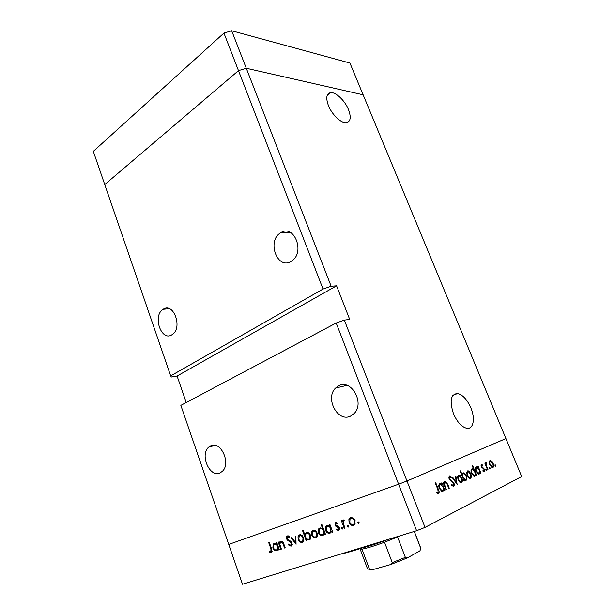 <?xml version="1.0" encoding="UTF-8"?>
<svg xmlns="http://www.w3.org/2000/svg" width="615" height="615" viewBox="0 0 615 615"><rect width="100%" height="100%" fill="white"/><g stroke="black" fill="none" stroke-linecap="round" stroke-linejoin="round"><path stroke-width="0.92" d="M331.147 286.244L336.574 285.814L349.697 319.408L344.339 320.123L406.969 480.999L398.605 484.213L406.969 480.999L425.034 527.401L521.689 476.54L505.922 438.572L406.969 480.999L505.922 438.572L363.134 94.81L246.284 68.25L238.482 70.64L323.044 289.058L331.147 286.244L246.284 68.25L363.134 94.81L349.935 63.03L231.686 30.75L223.937 33.079L93.311 151.367L104.75 184.569L238.482 70.64L246.284 68.25L231.686 30.75M323.044 289.058L170.678 375.896L104.75 184.569L238.482 70.64L223.937 33.079M280.44 232.916L280.617 232.801C293.916 223.476 305.517 252.311 291.787 260.929L291.272 261.26C277.55 270.423 266.51 241.149 280.44 232.916M163.106 309.345L163.206 309.284C173.584 301.865 183.032 328.026 172.231 334.568L171.946 334.752C161.315 341.94 152.259 315.664 163.106 309.345M210.63 445.844C220.608 440.232 231.401 463.487 222.322 471.351L220.047 472.897C209.707 478.101 199.514 454.562 208.739 447.113L210.63 445.844M338.85 385.72C351.173 378.886 364.818 402.679 354.401 413.272L350.481 416.163C337.574 422.566 324.782 398.066 335.582 388.073L338.85 385.72M348.497 109.616C344.977 100.676 335.775 91.866 330.586 92.657C326.411 93.649 325.704 97.977 328.448 105.634C331.962 114.651 341.179 123.407 346.268 122.716C350.596 121.724 351.342 117.357 348.497 109.616M470.867 407.876C467.169 399.566 462.741 394.769 457.591 393.492C450.726 394.146 449.365 400.903 453.493 413.764C457.176 422.067 461.558 426.902 466.654 428.255C473.381 429.685 475.48 418.615 470.867 407.876M170.678 375.896L171.347 377.041L177.082 376.034L186.237 402.51M336.19 323.006L398.605 484.213L228.749 544.421L180.841 405.377L336.19 323.006L344.339 320.123M336.574 285.814L177.082 376.034M446.429 489.563L445.96 489.786L442.992 482.329L443.469 482.114L443.999 483.459L444.868 481.314L445.452 481.253L447.782 484.412L449.288 488.202L448.827 488.418L446.705 483.267L445.145 482.268L444.63 484.835L446.429 489.563L445.937 489.732M453.939 483.059C454.508 484.789 454.385 485.919 453.578 486.465L451.149 484.997L451.372 484.282L453.163 485.435L453.478 483.259L449.065 478.808L449.396 475.887L451.425 476.963L451.264 477.77L449.75 476.94L449.511 478.555L453.939 483.059L453.463 483.221M457.183 484.443L452.517 477.955L453.009 477.724L456.353 482.468L455.446 476.602L455.938 476.379L457.114 484.466M458.098 479.7L457.568 476.894L458.467 475.064L460.32 475.618L461.834 477.947C462.649 480.277 462.526 481.806 461.473 482.544L460.673 482.637L458.098 479.7M467.192 475.441L466.654 472.697L467.515 470.905L469.307 471.459L470.798 473.758C471.597 476.033 471.497 477.532 470.475 478.255L469.722 478.339L467.192 475.441M478.209 467.661L477.686 466.378L478.093 466.185L480.922 473.127L480.507 473.327L480.023 472.12L479.193 474.096L478.493 474.173L475.956 471.298C475.172 469.037 475.28 467.569 476.271 466.877L478.209 467.661L477.624 467.861M495.713 466.224L495.044 465.624L495.083 464.686L495.759 465.278L495.713 466.224M489.801 464.855L489.256 462.242L490.017 460.558L491.685 461.119L493.099 463.31C493.883 465.486 493.814 466.908 492.884 467.569L492.231 467.646L489.801 464.855M490.078 468.907L489.394 468.299L489.448 467.354L490.132 467.954L490.078 468.907M488.018 469.745L487.618 469.937L484.828 463.087L485.227 462.903L485.635 463.91L485.973 462.418L486.488 463.318L486.196 465.063L488.018 469.745L487.603 469.891M486.496 470.613L485.804 470.006L485.858 469.045L486.55 469.652L486.496 470.613M481.361 466.693L481.46 464.494L482.698 465.086L482.667 465.801L481.806 465.34L481.753 466.47L484.451 469.214L484.305 471.659L482.975 471.175L482.983 470.406L483.936 470.821L484.066 469.437L481.361 466.693M473.834 469.752L472.143 465.57L472.566 465.386L476.548 475.211L476.133 475.41L475.641 474.196L474.788 476.195L474.073 476.279L471.513 473.373C470.729 471.098 470.844 469.606 471.851 468.914L473.834 469.752L473.289 469.945M464.056 479.577L464.594 480.907L464.156 481.115L460.097 471.036L460.543 470.836L462.226 475.026L463.103 472.935L463.833 472.85L466.447 475.787C467.239 478.093 467.116 479.615 466.078 480.353L463.595 479.731M441.993 484.428L441.439 483.044L441.916 482.829L444.883 490.301L444.407 490.524L443.899 489.225L442.885 491.408L442.024 491.5L439.31 488.448C438.503 486.019 438.68 484.412 439.825 483.636L441.993 484.428L441.316 484.658M438.18 492.546L437.865 489.525L435.151 482.66L435.635 482.437L438.387 489.402C439.348 491.4 439.41 492.807 438.572 493.622L436.796 493.046L436.765 492.108L438.18 492.546M281.386 549.095L280.771 549.303L278.249 542.215L278.864 542.007L279.318 543.283L280.74 541.238C282.239 541.085 283.3 542.069 283.915 544.198L285.214 547.827L284.591 548.034L282.746 543.099L280.94 542.138L280.325 542.576L279.894 544.598L281.386 549.095M292.087 542.868L291.81 545.643L291.026 546.189L288.12 544.759L288.535 544.067L290.664 545.182L291.249 544.767L291.449 543.06L287.397 540.108L286.475 538.755L286.713 536.365L287.389 535.896L289.85 536.91L289.496 537.702L287.674 536.918L287.09 538.502L292.087 542.868M296.13 544.213L291.103 537.864L291.787 537.625L295.385 542.276L295.231 536.465L295.923 536.226L296.046 544.244M298.229 539.509L298.021 536.711L298.559 535.557L299.59 534.842L302.011 535.357L303.664 537.687L303.364 541.577L302.288 542.322C300.558 542.676 299.205 541.738 298.229 539.509L298.852 539.232M311.697 534.996L311.498 532.16L312.028 531.014L313.104 530.261L315.595 530.776L317.286 533.128L316.994 537.041L315.864 537.833C314.088 538.202 312.697 537.256 311.697 534.996L312.335 534.712M329.825 526.279L329.317 524.91L330.001 524.68L332.738 532.106L332.054 532.329L331.577 531.045L331.016 532.375L329.825 533.213C327.98 533.574 326.55 532.613 325.527 530.322L325.889 526.355L327.026 525.541L330.486 525.986M358.76 523.642L357.769 522.996L358.115 521.912L359.106 522.558L358.876 523.588M416.609 530.722L242.479 584.25L228.749 544.421L398.605 484.213L416.609 530.722L425.034 527.401M349.082 522.481L348.874 519.537L349.389 518.422L350.612 517.546L353.279 518.045L355.086 520.467L354.817 524.457L353.54 525.371C351.626 525.771 350.143 524.81 349.082 522.481L349.766 522.166M348.459 527.055L347.483 526.409L347.821 525.333L348.797 525.971L348.567 527.001M344.938 528.07L344.231 528.3L341.448 520.797L342.148 520.559L342.555 521.666L343.493 519.959L344.2 520.006L344.108 520.936L343.37 521.174L343.17 522.927L344.938 528.07M342.232 529.108L341.271 528.47L341.602 527.401L342.563 528.039L342.34 529.061M334.99 525.041L335.106 523.011L335.682 522.604L337.52 523.18L337.289 523.98L335.752 523.719L335.667 524.772L338.596 526.586L339.288 527.655L339.126 529.876L338.435 530.368L336.443 529.892L336.651 529.046L338.488 529.154L338.611 527.924L335.667 526.102L334.99 525.041L335.652 524.741M322.675 528.762L321.068 524.372L321.737 524.141L325.535 534.489L324.858 534.712L324.389 533.436L323.821 534.766L322.66 535.58C320.846 535.934 319.431 534.973 318.416 532.705L318.785 528.746L319.892 527.962L322.675 528.762L323.329 528.47M306.439 539.301L306.923 540.647L306.27 540.862L302.595 530.691L303.241 530.468L304.771 534.704L306.416 532.529C308.177 532.175 309.568 533.12 310.567 535.373L310.221 539.286L309.122 540.062L306.439 539.301L307.169 538.971M276.689 544.206L276.227 542.907L276.842 542.691L279.356 549.764L278.741 549.971L278.303 548.749L276.735 550.771C275.074 551.086 273.775 550.148 272.837 547.973L273.221 544.106L274.167 543.468L277.288 543.944M270.884 551.74L270.946 548.949L268.686 542.568L269.293 542.361L271.592 548.849L271.815 552.332L271.2 552.739L269.178 552.17L269.278 551.317L270.884 551.74M374.781 543.575C358.968 549.195 347.383 552.754 340.018 554.269M359.045 522.412L357.769 522.996M350.212 518.937L348.874 519.537M350.688 518.583L351.342 517.407M354.132 525.095L353.54 525.371M354.617 524.695L353.233 524.426M355.063 520.398L354.378 520.713C353.556 518.937 352.418 518.191 350.957 518.476L352.38 517.83M350.957 518.476L350.043 519.137L349.797 522.25C350.604 524.018 351.734 524.749 353.187 524.441L354.171 523.719L354.378 520.713M348.736 525.833L347.483 526.409M344.907 527.993L344.231 528.3M343.27 521.343L342.555 521.666M344.131 520.736L343.7 520.928M342.501 527.901L341.271 528.47M337.235 522.981L336.021 523.519M339.288 529.6L338.427 529.231M337.404 529.454L336.443 529.892M339.48 528.808L338.242 529.377M339.28 527.624L338.611 527.924M338.903 526.94L338.158 527.278M338.158 526.279L337.012 526.794M336.613 525.671L335.667 526.102M336.574 523.273L336.659 522.688M332.707 532.029L332.054 532.329M332.238 530.745L331.577 531.045M330.355 532.974L329.825 533.213M330.893 532.521L329.655 532.236M326.181 530.03L325.527 530.322M327.188 526.517L327.803 525.402M330.539 531.568L331.485 531.406M331.347 528.339L330.693 528.631C329.894 526.863 328.787 526.133 327.372 526.448L328.825 525.794M327.372 526.448L326.473 527.093L326.204 530.107C327.011 531.837 328.11 532.567 329.517 532.298L330.455 531.606L330.693 528.631M325.504 534.412L324.858 534.712M325.035 533.136L324.389 533.436M323.175 535.35L322.66 535.58M323.721 534.889L322.521 534.604M319.062 532.413L318.416 532.705M320.084 528.915L320.676 527.831M323.413 533.935L324.297 533.797M323.513 531.037C322.721 529.277 321.63 528.546 320.231 528.862L319.354 529.492L319.085 532.49C319.877 534.212 320.969 534.942 322.352 534.673L323.267 534.005L323.513 531.037L324.159 530.745M321.822 528.154L320.231 528.862M312.72 531.621L311.498 532.16M313.35 531.191L313.896 530.13M316.371 537.602L315.864 537.833M316.91 537.141L315.726 536.857M316.64 536.211L317.455 536.072M316.625 533.359C315.856 531.637 314.788 530.899 313.427 531.16L312.628 531.721L312.366 534.781C313.12 536.495 314.18 537.21 315.533 536.933L316.394 536.318L316.625 533.359L317.263 533.067M315.057 530.438L313.427 531.16M306.9 540.577L306.27 540.862M305.701 534.297L304.771 534.704M306.7 533.436L307.239 532.405M309.599 539.847L309.122 540.062M310.16 539.363L309.045 539.063M310.544 535.304L309.914 535.588C309.13 533.882 308.069 533.159 306.724 533.428L308.238 532.759M309.899 538.448L310.706 538.31M306.724 533.428L305.878 534.028L305.609 537.003C306.37 538.74 307.431 539.463 308.792 539.171L309.645 538.563L309.914 535.588M299.205 536.188L298.021 536.711M303.649 537.633L303.018 537.91C302.273 536.211 301.235 535.481 299.905 535.734L300.404 534.719M302.772 542.099L302.288 542.322M303.326 541.63L302.203 541.331M303.126 540.7L303.833 540.593M303.018 537.91L302.78 540.854L301.965 541.431C300.643 541.707 299.613 540.992 298.875 539.301L299.144 536.265L301.442 535.05M296.076 541.969L295.385 542.276M291.956 545.413L291.033 544.99M288.873 544.421L288.12 544.759M292.271 544.46L290.903 545.075M292.056 542.791L291.449 543.06M291.541 541.877L290.849 542.184M288.235 539.739L287.397 540.108M287.09 538.494L286.475 538.755M288.112 536.726L288.335 535.88M289.111 536.288L287.674 536.918M281.363 549.034L280.771 549.303M280.094 542.945L279.318 543.283M281.247 542.007L281.601 541.192M285.191 547.765L284.591 548.034M283.354 542.83L282.746 543.099M282.331 541.531L280.94 542.138M279.333 549.702L278.741 549.971M278.895 548.48L278.303 548.749M277.165 550.579L276.735 550.771M277.757 550.056L276.765 549.756L278.218 549.11M273.429 547.704L272.837 547.973M274.544 544.298L275.02 543.352M277.673 549.157L278.218 549.095M277.488 546.451C276.758 544.759 275.758 544.052 274.482 544.329L273.736 544.844L273.452 547.773C274.182 549.426 275.182 550.133 276.45 549.895L277.211 549.356L277.488 546.451L278.08 546.189M275.981 543.668L274.482 544.329M272.061 551.901L271.253 551.501M270.223 551.709L269.178 552.17M272.176 551.171L271.007 551.693M495.006 465.54L495.759 465.278M490.931 461.373L491.685 461.119M492.692 463.449L493.099 463.31M492.715 463.502L490.355 461.396C489.655 461.911 489.602 463.01 490.201 464.679L492.546 466.739C493.253 466.232 493.307 465.155 492.715 463.502M489.294 461.757L490.355 461.396M491.339 467.146L492.377 466.793M489.786 464.817L490.201 464.679M489.363 468.215L490.132 467.954M485.22 464.056L485.635 463.91M485.712 462.741L486.411 462.495M485.612 463.51L486.234 463.295M485.704 465.232L486.196 465.063M485.773 469.921L486.55 469.652M481.999 465.332L482.698 465.086M481.076 465.593L481.806 465.34M481.33 466.616L481.753 466.47M481.614 467.216L482.122 467.039M482.068 467.807L482.883 467.531M483.136 468.469L483.867 468.223M484.028 469.36L484.451 469.214M482.975 471.151L483.859 470.852M480.492 473.273L480.922 473.127M479.462 472.312L480.023 472.12M475.495 468.115L476.625 467.731C475.864 468.253 475.779 469.376 476.371 471.113L478.854 473.235C479.631 472.712 479.708 471.59 479.1 469.86L477.163 467.669L476.625 467.731M477.571 473.673L478.693 473.289M475.941 471.259L476.371 471.113M476.11 475.357L476.548 475.211M475.072 474.388L475.641 474.196M471.059 470.16L472.205 469.768C471.428 470.298 471.344 471.436 471.936 473.189L473.911 475.38L474.449 475.326C475.241 474.795 475.326 473.658 474.711 471.913L472.758 469.706L472.205 469.768M473.143 475.772L474.28 475.38M471.497 473.335L471.936 473.189M468.484 471.743L469.307 471.459M470.352 473.904L470.798 473.758M470.375 473.957L468.392 471.72L467.861 471.774C467.093 472.335 467.008 473.496 467.623 475.249L469.553 477.44L470.121 477.378C470.898 476.84 470.982 475.695 470.375 473.957M466.7 472.174L467.861 471.774M468.799 477.832L469.929 477.448M467.177 475.403L467.623 475.249M464.133 481.061L464.594 480.907M461.773 475.187L462.226 475.026M465.993 475.941L466.447 475.787M463.141 477.302L465.125 479.539L465.716 479.469C466.516 478.916 466.616 477.755 466.016 475.987L464.01 473.765L463.449 473.811C462.634 474.357 462.526 475.518 463.141 477.302L462.68 477.455M464.402 479.915L465.501 479.546M462.296 474.211L463.449 473.811M459.459 475.91L460.32 475.618M461.373 478.109L461.834 477.947M461.396 478.163L459.382 475.895L458.821 475.949C458.021 476.533 457.929 477.709 458.552 479.5L460.512 481.722L461.112 481.66C461.919 481.099 462.011 479.931 461.396 478.163M457.622 476.364L458.821 475.949M459.736 482.122L460.904 481.73M458.083 479.654L458.552 479.5M455.83 482.644L456.353 482.468M451.894 485.858L453.071 485.466M450.687 477.225L451.425 476.963M448.742 477.286L449.75 476.94M449.035 478.716L449.511 478.555M449.711 479.923L450.365 479.7M450.564 480.684L451.448 480.377M443.507 483.621L443.999 483.459M448.804 488.364L449.288 488.202M444.053 482.637L445.145 482.268M444.068 485.027L444.63 484.835M444.384 490.463L444.883 490.301M443.254 489.44L443.899 489.225M441.385 490.701L441.286 491.154M442.931 486.796L440.87 484.482L440.194 484.551C439.31 485.143 439.179 486.365 439.794 488.233L441.877 490.539L442.539 490.478C443.43 489.878 443.561 488.656 442.931 486.796M438.902 484.997L440.194 484.551M441.047 490.978L442.323 490.547M439.295 488.402L439.794 488.233M436.796 492.892L437.765 492.561M436.796 493.007L438.088 492.577M401.833 535.265L384.521 542.23C373.797 546.143 366.286 548.442 361.989 549.126L360.106 548.964L367.47 568.721L370.43 569.882L372.121 569.821L390.502 564.601L391.294 564.286L392.247 562.594L405.37 557.382L407.438 557.874L419.93 550.832L420.883 548.426L414.31 531.429M361.981 547.996C367.878 546.666 376.511 543.852 387.881 539.555M397.613 537.08L405.37 557.382M414.226 531.452L420.891 548.688M384.521 542.23L392.247 562.594M361.989 549.126L369.446 569.098M289.988 540.623L289.027 541.054M283.999 544.421L283.392 544.69M271.538 548.695L270.946 548.949M486.665 467.585L487.08 467.446M447.297 484.582L447.782 484.412M444.86 487.034L445.352 486.865M437.888 489.571L438.387 489.402M407.007 558.059L391.048 564.409M370.745 569.944L369.715 569.867M280.617 232.801L291.141 232.839M163.206 309.284L169.356 308.722M327.326 95.125L330.586 92.657M452.817 395.468L457.591 393.492M335.582 388.073L346.991 385.367M208.739 447.113L215.173 445.352M357.838 522.104L358.33 521.881M349.389 518.422L351.157 517.63M354.171 523.719L355.339 523.18M347.552 525.525L348.029 525.302M342.962 520.351L343.9 519.936M341.34 527.585L341.802 527.37M338.488 529.154L339.488 528.692M335.106 523.011L336.144 522.55M325.889 526.355L327.68 525.556M330.455 531.606L331.562 531.099M318.785 528.746L320.576 527.954M323.267 534.005L324.374 533.497M312.028 531.014L313.835 530.215M316.394 536.318L317.517 535.811M305.394 533.251L307.2 532.452M309.645 538.563L310.783 538.048M298.559 535.557L300.381 534.75M302.78 540.854L303.895 540.354M291.249 544.767L292.294 544.298M286.713 536.365L287.974 535.819M279.894 541.823L281.409 541.162M273.221 544.106L274.959 543.352M277.211 549.356L278.272 548.888M271.192 551.532L272.176 551.094M490.647 460.489L489.655 460.835M492.054 466.793L491.247 467.069M481.753 464.471L481.276 464.632M483.667 470.852L482.975 471.082M476.956 466.8L475.887 467.169M478.332 473.289L477.463 473.581M472.505 468.838L471.467 469.199M473.911 475.38L473.035 475.679M468.23 470.829L467.1 471.221M469.553 477.44L468.691 477.732M463.833 472.85L462.695 473.25M465.125 479.539L464.302 479.823M459.228 474.98L458.037 475.395M460.512 481.722L459.62 482.022M452.786 485.466L451.825 485.788M449.926 475.841L449.081 476.133M445.452 481.253L444.507 481.576M440.678 483.544L439.341 484.005M441.877 490.539L440.909 490.862M361.874 549.141L360.513 548.472M391.309 564.278L406.784 558.12M370.43 569.882L367.47 568.721M420.968 548.995L420.883 548.426"/></g></svg>
